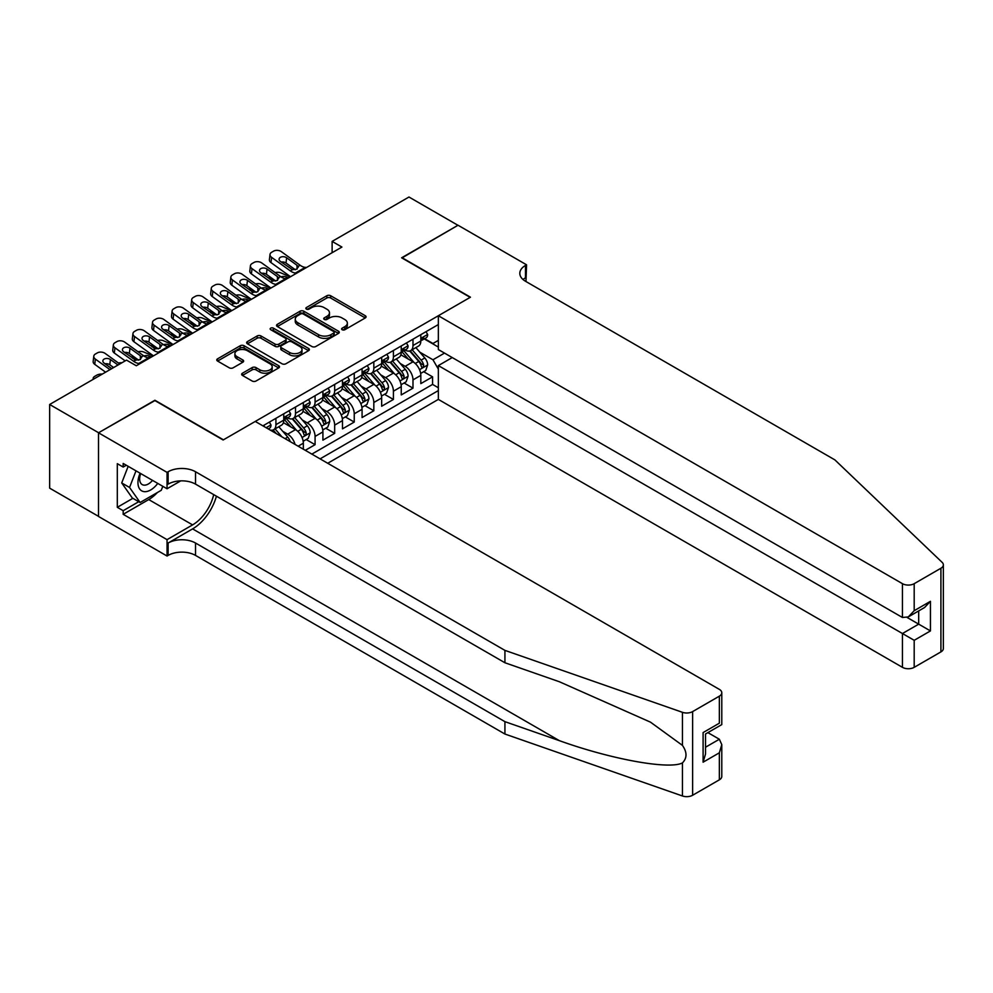 <?xml version="1.0" encoding="UTF-8"?>
<svg xmlns="http://www.w3.org/2000/svg" width="993" height="993" viewBox="0 0 993 993"><rect width="100%" height="100%" fill="white"/><g stroke="black" fill="none" stroke-linecap="round" stroke-linejoin="round"><path stroke-width="1.49" d="M342.163 329.726A1.899 1.105 0 0 0 344.856 329.726L365.275 317.946A2.718 1.564 0 0 0 366.069 316.829A2.718 1.564 0 0 0 365.275 315.724L330.669 295.74A2.718 1.564 0 0 0 326.834 295.74L306.403 307.532A1.899 1.105 0 0 0 305.856 308.314A1.899 1.105 0 0 0 306.403 309.096A1.899 1.105 0 0 0 309.096 309.096L311.74 307.569A8.701 5.027 0 0 1 324.041 307.569L326.933 309.233A8.701 5.027 0 0 1 329.477 312.783A8.701 5.027 0 0 1 326.933 316.333L324.289 317.859A1.899 1.105 0 0 0 323.73 318.629A1.899 1.105 0 0 0 324.289 319.411A1.899 1.105 0 0 0 326.97 319.411L329.614 317.884A8.701 5.027 0 0 1 341.915 317.884L344.807 319.547A8.701 5.027 0 0 1 347.351 323.097A8.701 5.027 0 0 1 344.807 326.647L342.163 328.174A1.899 1.105 0 0 0 341.604 328.956A1.899 1.105 0 0 0 342.163 329.726L342.163 328.174M242.453 373.207A2.718 1.564 0 0 0 241.659 374.311A2.718 1.564 0 0 0 242.453 375.428L252.16 381.027A2.718 1.564 0 0 0 256.008 381.027L278.685 367.931A2.718 1.564 0 0 0 279.48 366.827A2.718 1.564 0 0 0 278.685 365.709L244.079 345.738A2.718 1.564 0 0 0 240.244 345.738L217.566 358.833A2.718 1.564 0 0 0 216.759 359.938A2.718 1.564 0 0 0 217.566 361.055L229.284 367.82A2.718 1.564 0 0 0 233.132 367.82L242.838 362.222A2.718 1.564 0 0 0 243.633 361.104A2.718 1.564 0 0 0 242.838 360L237.017 356.636A7.274 4.195 0 0 1 234.894 353.669A7.274 4.195 0 0 1 239.375 349.797A7.274 4.195 0 0 1 247.307 350.703L270.084 363.86A7.274 4.195 0 0 1 272.206 366.827A7.274 4.195 0 0 1 267.725 370.699A7.274 4.195 0 0 1 259.794 369.793L256.008 367.596A2.718 1.564 0 0 0 252.16 367.596L242.453 373.207L242.453 375.428L252.16 369.855L252.16 367.596M154.908 400.589L98.605 432.749L49.65 404.486L49.65 488.146L98.506 516.348M154.908 400.241L223.437 439.812L470.173 297.366L401.631 257.795L457.934 225.287L408.979 197.024L332.121 241.398L332.121 252.706M49.65 404.486L126.508 360.111L136.302 365.759L341.915 247.058L332.121 241.398M311.939 346.52A2.718 1.564 0 0 0 315.774 346.52L338.464 333.425A2.718 1.564 0 0 0 339.258 332.307A2.718 1.564 0 0 0 338.464 331.203L303.858 311.231A2.718 1.564 0 0 0 300.023 311.231L277.332 324.326A2.718 1.564 0 0 0 276.538 325.431A2.718 1.564 0 0 0 277.332 326.536L311.939 346.52M271.461 330.148A1.899 1.105 0 0 1 273.398 330.408L273.398 328.149L308.575 348.456A2.718 1.564 0 0 1 309.369 349.561A2.718 1.564 0 0 1 308.575 350.678L285.885 363.773A2.718 1.564 0 0 1 282.049 363.773L247.443 343.801L247.443 341.58A2.718 1.564 0 0 0 246.649 342.684A2.718 1.564 0 0 0 247.443 343.801M247.443 341.58L257.15 335.969A2.718 1.564 0 0 1 260.998 335.969L275.036 344.075A2.718 1.564 0 0 0 278.872 344.075L285.314 340.351A2.718 1.564 0 0 0 286.108 339.246A2.718 1.564 0 0 0 285.314 338.141L270.704 329.701A1.899 1.105 0 0 1 270.146 328.931A1.899 1.105 0 0 1 271.325 327.913A1.899 1.105 0 0 1 273.398 328.149M305.285 450.325L315.079 444.678L306.167 439.527M302.331 420.014L307.247 422.857A11.072 6.392 60 0 1 315.079 436.423L322.911 431.905L322.911 440.147L334.666 433.37L325.754 428.231M321.918 408.706L326.834 411.549A11.072 6.392 60 0 1 334.666 425.116L342.498 420.598L342.498 428.852L354.24 422.062L345.341 416.923M341.493 397.411L346.408 400.241A11.072 6.392 60 0 1 354.24 413.808L362.073 409.29L362.073 417.544L373.827 410.754L364.915 405.616M361.08 386.103L365.995 388.933A11.072 6.392 60 0 1 373.827 402.5L381.66 397.982L381.66 406.236L393.414 399.459L384.502 394.308M380.654 374.795L385.582 377.638A11.072 6.392 60 0 1 393.414 391.205L401.246 386.674L401.246 394.929L412.989 388.151L412.989 379.897A11.072 6.392 -120 0 0 405.156 366.33L400.241 363.488M404.077 383L412.989 388.151M303.337 449.196L303.337 443.201A11.072 6.392 -120 0 0 295.504 429.634L283.39 422.646M295.045 444.405A11.072 6.392 60 0 0 287.672 434.164L282.744 431.322M322.911 431.905A11.072 6.392 -120 0 0 315.079 418.338L302.977 411.338M342.498 420.598A11.072 6.392 -120 0 0 334.666 407.031L322.551 400.042M362.073 409.29A11.072 6.392 -120 0 0 354.24 395.723L342.138 388.735M381.66 397.982A11.072 6.392 -120 0 0 373.827 384.415L361.713 377.427M401.246 386.674A11.072 6.392 -120 0 0 393.414 373.107L381.3 366.119M327.715 463.272L438.347 399.397L902.438 667.333L902.438 633.534L918.686 624.15L918.686 610.906M320.081 458.865L438.347 390.584M438.347 324.55L262.897 425.848M287.56 417.817L287.672 417.879A11.072 6.392 60 0 0 293.208 418.425L301.04 413.907A11.072 6.392 -120 0 0 303.337 408.831L303.337 402.5M307.147 406.522L307.247 406.571A11.072 6.392 60 0 0 312.783 407.13L320.615 402.599A11.072 6.392 -120 0 0 322.911 397.535L322.911 391.205M326.734 395.214L326.834 395.276A11.072 6.392 60 0 0 332.37 395.822L340.202 391.292A11.072 6.392 -120 0 0 342.498 386.227L342.498 379.897M346.309 383.906L346.408 383.968A11.072 6.392 60 0 0 351.956 384.514L359.789 379.996A11.072 6.392 -120 0 0 362.073 374.92L362.073 368.589M365.896 372.598L365.995 372.66A11.072 6.392 60 0 0 371.531 373.207L379.363 368.688A11.072 6.392 -120 0 0 381.66 363.612L381.66 357.281M385.47 361.291L385.582 361.353A11.072 6.392 60 0 0 391.118 361.899L398.95 357.381A11.072 6.392 -120 0 0 401.246 352.304L401.246 345.974M311.852 454.111L432.576 384.415L432.576 376.844L420.821 383.621L420.821 375.379A11.072 6.392 -120 0 0 412.989 361.812L400.887 354.811M405.057 349.995L405.156 350.045A11.072 6.392 -120 0 0 410.692 350.591A11.072 6.392 -120 0 0 412.989 345.527L412.989 339.196M410.692 350.591L418.525 346.073A11.072 6.392 -120 0 0 420.821 341.009L420.821 334.678M264.163 426.58L264.163 425.116M275.917 418.338L275.917 424.669A11.072 6.392 60 0 1 273.621 429.733A11.072 6.392 60 0 1 270.208 430.068M273.621 429.733L281.453 425.215A11.072 6.392 -120 0 0 283.75 420.138L283.75 413.808M295.504 407.031L295.504 413.361A11.072 6.392 60 0 1 293.208 418.425M315.079 395.723L315.079 402.053A11.072 6.392 60 0 1 312.783 407.13M334.666 384.415L334.666 390.745A11.072 6.392 60 0 1 332.37 395.822M354.24 373.107L354.24 379.438A11.072 6.392 60 0 1 351.956 384.514M373.827 361.8L373.827 368.142A11.072 6.392 60 0 1 371.531 373.207M393.414 350.504L393.414 356.835A11.072 6.392 60 0 1 391.118 361.899M393.414 391.205L393.414 399.459M373.827 402.5L373.827 410.754M354.24 413.808L354.24 422.062M334.666 425.116L334.666 433.37M315.079 436.423L315.079 444.678M438.347 369.098L432.96 359.776L419.828 352.18M432.96 359.776L444.516 353.098M424.247 338.911L438.347 347.054M424.632 338.687L432.96 343.491L438.347 340.388M423.663 371.705L432.576 376.844M432.576 384.415L438.347 387.754M342.92 329.999L344.807 328.906A8.701 5.027 0 0 0 347.351 325.356L347.351 323.097M329.477 312.783L329.477 315.042A8.701 5.027 0 0 1 326.933 318.592L325.046 319.684M365.238 317.959L330.669 298.012A2.718 1.564 0 0 0 326.834 298.012L307.172 309.357M338.427 333.437L303.858 313.49A2.718 1.564 0 0 0 300.023 313.49L277.37 326.56M333.66 333.089A1.899 1.105 0 0 0 334.207 332.307A1.899 1.105 0 0 0 333.66 331.538L303.287 313.999A1.899 1.105 0 0 0 300.594 313.999L297.813 315.613A8.701 5.027 0 0 0 295.256 319.163A8.701 5.027 0 0 0 297.813 322.713L318.567 334.691A8.701 5.027 0 0 0 330.868 334.691L333.66 333.089L333.66 335.349A1.899 1.105 0 0 0 334.207 334.567L334.207 332.307M295.256 319.163L295.256 321.422A8.701 5.027 0 0 0 297.813 324.972L297.813 322.713M333.66 335.349L330.868 336.962A8.701 5.027 0 0 1 318.567 336.962L297.813 324.972M247.48 343.814L257.15 338.228L257.15 335.969M286.108 339.246L286.108 341.505A2.718 1.564 0 0 1 285.314 342.622L278.872 346.334A2.718 1.564 0 0 1 275.036 346.334L260.998 338.228A2.718 1.564 0 0 0 257.15 338.228M273.398 330.408L308.538 350.703M289.596 352.478A7.274 4.195 0 0 0 297.515 353.384A7.274 4.195 0 0 0 302.009 349.511A7.274 4.195 0 0 0 299.874 346.545L291.855 341.915A2.718 1.564 0 0 0 288.007 341.915L281.565 345.626A2.718 1.564 0 0 0 280.771 346.743A2.718 1.564 0 0 0 281.565 347.848L289.596 352.478L289.596 354.737A7.274 4.195 0 0 0 297.515 355.655A7.274 4.195 0 0 0 302.009 351.77L302.009 349.511M280.771 346.743L280.771 349.002A2.718 1.564 0 0 0 281.565 350.107L281.565 347.848M289.596 354.737L281.565 350.107M272.206 366.827L272.206 369.086A7.274 4.195 0 0 1 267.725 372.958A7.274 4.195 0 0 1 259.794 372.052L256.008 369.855A2.718 1.564 0 0 0 252.16 369.855M234.894 353.669L234.894 355.928A7.274 4.195 0 0 0 237.017 358.907L237.017 356.636M242.801 362.234L237.017 358.907M278.648 367.956L244.079 347.997A2.718 1.564 0 0 0 240.244 347.997L217.591 361.067L217.566 358.833M420.66 373.43L425.724 370.513L427.673 364.853A7.336 4.233 -120 0 0 424.818 357.964L415.868 347.612M290.192 276.91L280.783 272.852A5.536 2.768 -5.9 0 0 275.111 272.616M414.081 362.519L403.853 350.678M274.031 279.827L270.99 278.512L271.163 280.2M408.26 359.069L402.326 352.205A17.589 10.153 -120 0 0 401.78 351.596M409.699 351.001L418.748 361.477A7.336 4.233 60 0 1 421.367 366.529C422.472 368.006 423.254 367.547 423.713 365.176A7.336 4.233 -120 0 0 421.094 360.111L412.157 349.759M410.233 350.827L419.952 362.085A3.736 2.16 60 0 1 420.895 363.55L423.713 365.176M269.401 276.476A5.536 2.768 -5.9 0 0 269.401 276.811A5.536 2.768 -5.9 0 0 270.99 278.512M280.969 276.836A4.431 2.222 174.1 0 1 286.009 276.898L288.429 277.928M421.367 366.529L421.901 367.398M296.746 273.125L295.418 273.013A13.852 7.994 60 0 1 290.353 270.903L271.61 257.348L270.99 262.599A5.536 3.575 -173.3 0 1 269.401 259.694L270.022 254.444A5.536 3.575 6.7 0 0 271.61 257.348M290.539 276.712A20.766 11.99 60 0 1 289.745 276.153L270.99 262.599M426.009 331.674L427.673 334.554A7.336 4.233 60 0 1 426.158 337.806L422.435 339.954A7.336 4.233 -120 0 0 423.713 338.265L423.564 337.608M306.539 267.477L305.211 267.365A13.852 7.994 60 0 1 300.147 265.255L281.391 251.688A5.536 3.575 6.7 0 0 273.596 251.142L271.635 252.272A5.536 3.575 6.7 0 0 270.022 254.444M297.093 269.053L296.944 265.23L298.037 266.472L296.957 269.14L292.463 269.686L280.361 261.382A4.431 2.855 -173.3 0 1 279.095 259.061A4.431 2.855 -173.3 0 1 280.386 257.324A4.431 2.855 -173.3 0 1 286.629 257.77L286.009 263.021L295.318 269.748M286.009 263.021A4.431 2.855 6.7 0 0 281.28 262.04M296.944 265.23L286.629 257.77M300.147 265.255L298.037 266.472L298.248 267.266M421.069 340.301L421.094 340.301A7.336 4.233 -120 0 0 422.435 339.954M422.77 337.719L423.713 338.265C423.254 337.161 422.472 337.608 421.367 339.618A7.336 4.233 60 0 1 420.821 340.661M140.1 473.214A17.998 10.389 120 0 0 144.333 491.659A17.998 10.389 120 0 0 157.75 483.405M140.708 473.562A12.326 7.112 120 0 0 142.21 484.596A12.326 7.112 120 0 0 144.022 485.143A12.326 7.112 120 0 0 152.512 480.376M162.802 486.322L161.263 490.294L140.125 502.495L132.292 497.977L121.717 482.946L128.171 466.325M140.125 502.495L129.549 487.464L136.004 470.843M121.717 482.946L129.549 487.464M452.249 357.567L438.347 365.598L914.193 640.311L914.193 667.333L940.917 651.904L940.917 568.244A8.304 4.791 0 0 0 943.35 564.856A8.304 4.791 0 0 0 942.158 562.373L834.877 459.883L525.483 281.255A19.388 11.196 180 0 1 519.811 273.336A19.388 11.196 180 0 1 525.483 265.429L526.563 264.808L458.034 225.237L401.929 257.969M438.347 365.598L438.347 399.397M401.929 257.621L470.459 297.192L438.347 315.737L902.438 583.673A8.304 4.791 0 0 0 914.193 583.673L940.917 568.244M526.563 264.808L525.98 281.54M438.347 315.737L438.347 349.536L902.438 617.485L902.438 583.673M943.35 564.856L943.35 648.516A8.304 4.791 180 0 1 940.917 651.904M914.193 667.333A8.304 4.791 180 0 1 902.438 667.333M523.05 279.529A19.388 11.196 180 0 1 525.483 277.804L525.483 265.429M907.143 617.485L930.441 630.927L914.193 640.311M914.193 583.673L914.193 610.695L908.31 616.901L902.438 617.485M914.193 610.695L930.441 601.311L924.57 607.517L908.31 616.901M719.354 779.828L719.354 752.806L721.787 744.613L721.787 776.439A8.304 4.791 180 0 1 719.354 779.828L692.617 795.256A8.304 4.791 180 0 1 682.452 795.976L504.928 734.038L504.928 721.663L195.534 543.034A19.388 11.196 -0 0 0 168.115 543.034L192.592 528.897A36.071 20.828 120 0 0 216.424 496.19M504.928 721.663L559.357 740.654C611.39 759.397 669.505 769.898 682.452 762.885C687.168 758.056 687.168 752.222 682.452 745.395L650.514 722.172L559.357 681.744L504.928 662.753L195.534 484.125A19.388 11.196 -0 0 0 168.115 484.125L168.115 471.749L167.047 472.37L98.506 432.799L154.61 400.415L223.14 439.986L255.263 421.442L719.354 689.378A8.304 4.791 -0 0 1 721.787 692.779A8.304 4.791 -0 0 1 719.354 696.167L692.617 711.596L692.617 795.256M504.928 734.038L195.534 555.41A19.388 11.196 -0 0 0 168.115 555.41L167.047 556.03L98.506 516.459L98.506 432.799M504.928 662.753L504.928 650.378L195.534 471.749A19.388 11.196 -0 0 0 168.115 471.749M682.452 745.395L682.452 712.316L504.928 650.378M157.366 492.54A31.155 17.986 -60 0 1 148.739 499.566L123.182 514.312L123.182 510.7L138.747 501.713M126.31 465.245L123.182 467.058L117.311 463.669L117.311 507.311L123.182 510.7M123.182 467.058L123.182 463.446L167.047 488.767L167.047 472.37M167.047 556.03L167.047 539.646L192.592 524.887A31.155 17.986 120 0 0 213.694 494.613M123.182 514.312L167.047 539.646M707.872 732.623L719.354 739.239L721.787 744.613M180.714 480.873L167.047 488.767M682.452 712.316A8.304 4.791 -0 0 0 692.617 711.596M117.311 507.311L132.876 498.312M719.354 752.806L703.094 762.19L705.526 753.997L705.526 733.976L721.787 724.592L721.787 692.779M703.094 762.19L703.094 732.573C706.259 734.398 706.259 734.398 703.094 732.573L719.354 723.189C722.519 725.014 722.519 725.014 719.354 723.189L719.354 696.167M401.073 384.738L406.137 381.821L408.098 376.161A7.336 4.233 -120 0 0 405.231 369.272L396.294 358.92M270.605 288.218L261.196 284.159A5.536 2.768 -5.9 0 0 255.536 283.924M394.494 373.827L384.266 361.986M254.456 291.123L251.415 289.819L251.589 291.508M388.673 370.377L382.739 363.512A17.589 10.153 -120 0 0 382.193 362.892M390.112 362.296L399.161 372.772A7.336 4.233 60 0 1 401.78 377.836C402.885 379.314 403.667 378.854 404.139 376.471A7.336 4.233 -120 0 0 401.52 371.419L392.57 361.067M390.646 362.135L400.378 373.393A3.736 2.16 60 0 1 401.321 374.845L404.139 376.471M249.826 287.784A5.536 2.768 -5.9 0 0 249.814 288.119A5.536 2.768 -5.9 0 0 251.415 289.819M261.395 288.144A4.431 2.222 174.1 0 1 266.434 288.193L268.842 289.236M401.78 377.836L402.314 378.705M381.498 396.046L386.55 393.116L388.511 387.469A7.336 4.233 -120 0 0 385.656 380.58L376.707 370.215M251.03 299.526L241.622 295.467A5.536 2.768 -5.9 0 0 235.949 295.231M374.92 385.135L364.692 373.294M234.869 302.431L231.828 301.115L232.002 302.815M369.098 381.684L363.165 374.82A17.589 10.153 -120 0 0 362.619 374.2M370.538 373.604L379.587 384.08A7.336 4.233 60 0 1 382.206 389.144C383.298 390.609 384.092 390.162 384.552 387.779A7.336 4.233 -120 0 0 381.933 382.727L372.983 372.363M371.072 373.43L380.791 384.688A3.736 2.16 60 0 1 381.734 386.153L384.552 387.779M230.239 299.092A5.536 2.768 -5.9 0 0 230.239 299.427A5.536 2.768 -5.9 0 0 231.828 301.115M241.808 299.452A4.431 2.222 174.1 0 1 246.847 299.501L249.268 300.544M382.206 389.144L382.739 390.013M361.911 407.353L366.976 404.424L368.937 398.776A7.336 4.233 -120 0 0 366.069 391.887L357.12 381.523M231.443 310.834L222.035 306.775A5.536 2.768 -5.9 0 0 216.375 306.527M355.333 396.443L345.105 384.601M215.295 313.738L212.241 312.423L212.415 314.111M349.511 392.992L343.578 386.116A17.589 10.153 -120 0 0 343.032 385.507M350.951 384.912L360 395.388A7.336 4.233 60 0 1 362.619 400.44C363.723 401.917 364.505 401.47 364.965 399.087A7.336 4.233 -120 0 0 362.358 394.035L353.409 383.67M351.485 384.738L361.204 395.996A3.736 2.16 60 0 1 362.147 397.461L364.965 399.087M210.665 310.387A5.536 2.768 -5.9 0 0 210.653 310.735A5.536 2.768 -5.9 0 0 212.241 312.423M222.221 310.759A4.431 2.222 174.1 0 1 227.273 310.809L229.681 311.852M362.619 400.44L363.153 401.309M342.337 418.649L347.389 415.732L349.35 410.084A7.336 4.233 -120 0 0 346.495 403.195L337.546 392.831M211.857 322.142L202.46 318.083A5.536 2.768 -5.9 0 0 196.788 317.834M335.746 407.738L325.53 395.909M195.708 325.046L192.667 323.73L192.841 325.419M329.937 404.3L324.003 397.423A17.589 10.153 -120 0 0 323.457 396.815M331.377 396.219L340.425 406.696A7.336 4.233 60 0 1 343.032 411.747C344.137 413.225 344.919 412.778 345.39 410.394A7.336 4.233 -120 0 0 342.771 405.343L333.822 394.978M331.898 396.046L341.629 407.304A3.736 2.16 60 0 1 342.573 408.768L345.39 410.394M191.078 321.695A5.536 2.768 -5.9 0 0 191.066 322.042A5.536 2.768 -5.9 0 0 192.667 323.73M202.646 322.067A4.431 2.222 174.1 0 1 207.686 322.117L210.094 323.159M343.032 411.747L343.566 412.616M277.171 284.432L275.843 284.321A13.852 7.994 60 0 1 270.779 282.211L252.023 268.644L251.415 273.907A5.536 3.575 -173.3 0 1 249.826 271.002L250.435 265.739A5.536 3.575 6.7 0 0 252.023 268.644M270.965 288.02A20.766 11.99 60 0 1 270.158 287.461L251.415 273.907M406.435 342.982L408.098 345.862A7.336 4.233 60 0 1 406.571 349.114L402.86 351.261A7.336 4.233 -120 0 0 404.139 349.573L403.977 348.915M286.965 278.785L285.624 278.661A13.852 7.994 60 0 1 280.56 276.55L261.817 262.996A5.536 3.575 6.7 0 0 254.009 262.45L252.048 263.579A5.536 3.575 6.7 0 0 250.435 265.739M277.519 280.361L277.357 276.526L278.462 277.779L277.37 280.448L272.889 280.994L260.774 272.69A4.431 2.855 -173.3 0 1 259.508 270.369A4.431 2.855 -173.3 0 1 260.799 268.631A4.431 2.855 -173.3 0 1 267.043 269.066L266.434 274.329L275.731 281.056M266.434 274.329A4.431 2.855 6.7 0 0 261.693 273.348M277.357 276.526L267.043 269.066M280.56 276.55L278.462 277.779L278.673 278.574M401.482 351.609L401.52 351.609A7.336 4.233 -120 0 0 402.86 351.261M403.183 349.027L404.139 349.573C403.667 348.469 402.885 348.915 401.78 350.926A7.336 4.233 60 0 1 401.246 351.969M257.584 295.74L256.256 295.629A13.852 7.994 60 0 1 251.192 293.518L232.436 279.952L231.828 285.202A5.536 3.575 -173.3 0 1 230.239 282.297L230.86 277.047A5.536 3.575 6.7 0 0 232.436 279.952M251.378 299.327A20.766 11.99 60 0 1 250.584 298.769L231.828 285.202M386.848 354.29L388.511 357.17A7.336 4.233 60 0 1 386.997 360.422L383.273 362.569A7.336 4.233 -120 0 0 384.552 360.869L384.39 360.223M267.378 290.08L266.05 289.968A13.852 7.994 60 0 1 260.985 287.858L242.23 274.304A5.536 3.575 6.7 0 0 234.435 273.745L232.474 274.887A5.536 3.575 6.7 0 0 230.86 277.047M257.932 291.657L257.783 287.833L258.875 289.075L257.795 291.743L253.302 292.302L241.2 283.998A4.431 2.855 -173.3 0 1 239.934 281.677A4.431 2.855 -173.3 0 1 241.225 279.939A4.431 2.855 -173.3 0 1 247.468 280.374L246.847 285.624L256.157 292.364M246.847 285.624A4.431 2.855 6.7 0 0 242.118 284.656M257.783 287.833L247.468 280.374M260.985 287.858L258.875 289.075L259.086 289.882M381.908 362.904L381.933 362.904A7.336 4.233 -120 0 0 383.273 362.569M383.608 360.322L384.552 360.869C384.092 359.764 383.31 360.223 382.206 362.234A7.336 4.233 60 0 1 381.66 363.277M238.01 307.048L236.669 306.924A13.852 7.994 60 0 1 231.605 304.826L212.862 291.259L212.241 296.51A5.536 3.575 -173.3 0 1 210.665 293.605L211.273 288.355A5.536 3.575 6.7 0 0 212.862 291.259M231.803 310.623A20.766 11.99 60 0 1 230.997 310.077L212.241 296.51M367.261 365.598L368.937 368.477A7.336 4.233 60 0 1 367.41 371.717L363.686 373.864A7.336 4.233 -120 0 0 364.965 372.176L364.816 371.531M247.791 301.388L246.463 301.276A13.852 7.994 60 0 1 241.398 299.166L222.655 285.612A5.536 3.575 6.7 0 0 214.848 285.053L212.887 286.183A5.536 3.575 6.7 0 0 211.273 288.355M238.357 302.964L238.196 299.141L239.288 300.382L238.208 303.051L233.715 303.597L221.613 295.293A4.431 2.855 -173.3 0 1 220.347 292.972A4.431 2.855 -173.3 0 1 221.638 291.247A4.431 2.855 -173.3 0 1 227.881 291.681L227.273 296.932L236.57 303.659M227.273 296.932A4.431 2.855 6.7 0 0 222.531 295.964M238.196 299.141L227.881 291.681M241.398 299.166L239.288 300.382L239.512 301.189M362.321 374.212L362.358 374.212A7.336 4.233 -120 0 0 363.686 373.864M364.021 371.63L364.965 372.176C364.505 371.072 363.723 371.531 362.619 373.542A7.336 4.233 60 0 1 362.073 374.584M218.423 318.343L217.095 318.232A13.852 7.994 60 0 1 212.03 316.122L193.275 302.567L192.667 307.818A5.536 3.575 -173.3 0 1 191.078 304.913L191.699 299.663A5.536 3.575 6.7 0 0 193.275 302.567M212.217 321.931A20.766 11.99 60 0 1 211.41 321.384L192.667 307.818M347.687 376.893L349.35 379.785A7.336 4.233 60 0 1 347.835 383.025L344.112 385.172A7.336 4.233 -120 0 0 345.39 383.484L345.229 382.839M228.216 312.696L226.888 312.584A13.852 7.994 60 0 1 221.824 310.474L203.069 296.907A5.536 3.575 6.7 0 0 195.261 296.361L193.312 297.49A5.536 3.575 6.7 0 0 191.699 299.663M218.77 314.272L218.609 310.449L219.714 311.69L218.634 314.359L214.14 314.905L202.038 306.601A4.431 2.855 -173.3 0 1 200.772 304.28A4.431 2.855 -173.3 0 1 202.063 302.542A4.431 2.855 -173.3 0 1 208.294 302.989L207.686 308.24L216.995 314.967M207.686 308.24A4.431 2.855 6.7 0 0 202.944 307.271M218.609 310.449L208.294 302.989M221.824 310.474L219.714 311.69L219.925 312.485M342.746 385.52L342.771 385.52A7.336 4.233 -120 0 0 344.112 385.172M344.434 382.938L345.39 383.484C344.931 382.379 344.137 382.826 343.032 384.837A7.336 4.233 60 0 1 342.498 385.892M322.75 429.957L327.814 427.04L329.763 421.38A7.336 4.233 -120 0 0 326.908 414.491L317.959 404.139M192.282 333.437L182.873 329.391A5.536 2.768 -5.9 0 0 177.201 329.142M316.171 419.046L305.943 407.204M176.121 336.354L173.08 335.038L173.254 336.726M310.35 415.608L304.417 408.731A17.589 10.153 -120 0 0 303.87 408.123M311.79 407.527L320.838 418.003A7.336 4.233 60 0 1 323.457 423.055C324.562 424.532 325.344 424.073 325.803 421.702A7.336 4.233 -120 0 0 323.184 416.638L314.247 406.286M312.323 407.353L322.042 418.612A3.736 2.16 60 0 1 322.986 420.076L325.803 421.702M171.491 333.003A5.536 2.768 -5.9 0 0 171.491 333.338A5.536 2.768 -5.9 0 0 173.08 335.038M183.06 333.363A4.431 2.222 174.1 0 1 188.099 333.425L190.519 334.455M323.457 423.055L323.991 423.924M198.848 329.651L197.508 329.539A13.852 7.994 60 0 1 192.443 327.429L173.701 313.875L173.08 319.125A5.536 3.575 -173.3 0 1 171.504 316.221L172.112 310.97A5.536 3.575 6.7 0 0 173.701 313.875M192.63 333.238A20.766 11.99 60 0 1 191.835 332.68L173.08 319.125M328.1 388.201L329.763 391.081A7.336 4.233 60 0 1 328.249 394.333L324.525 396.48A7.336 4.233 -120 0 0 325.803 394.792L325.654 394.134M208.629 324.003L207.301 323.892A13.852 7.994 60 0 1 202.237 321.782L183.482 308.215A5.536 3.575 6.7 0 0 175.687 307.669L173.725 308.798A5.536 3.575 6.7 0 0 172.112 310.97M199.196 325.58L199.034 321.757L200.127 322.998L199.047 325.667L194.554 326.213L182.451 317.909A4.431 2.855 -173.3 0 1 181.185 315.588A4.431 2.855 -173.3 0 1 182.476 313.85A4.431 2.855 -173.3 0 1 188.72 314.297L188.099 319.547L197.408 326.275M188.099 319.547A4.431 2.855 6.7 0 0 183.37 318.567M199.034 321.757L188.72 314.297M202.237 321.782L200.127 322.998L200.338 323.792M323.159 396.828L323.184 396.828A7.336 4.233 -120 0 0 324.525 396.48M324.86 394.246L325.803 394.792C325.344 393.687 324.562 394.134 323.457 396.145A7.336 4.233 60 0 1 322.911 397.188M303.163 441.264L308.227 438.347L310.188 432.687A7.336 4.233 -120 0 0 307.333 425.798L298.384 415.446M172.695 344.745L163.286 340.686A5.536 2.768 -5.9 0 0 157.626 340.45M296.584 430.354L286.356 418.512M156.546 347.662L153.505 346.346L153.679 348.034M290.763 426.903L284.83 420.039A17.589 10.153 -120 0 0 284.283 419.418M292.203 418.823L301.251 429.311A7.336 4.233 60 0 1 303.87 434.363C304.975 435.84 305.757 435.381 306.229 433.01A7.336 4.233 -120 0 0 303.61 427.946L294.66 417.594M292.736 418.661L302.468 429.919A3.736 2.16 60 0 1 303.411 431.372L306.229 433.01M151.917 344.31A5.536 2.768 -5.9 0 0 151.904 344.645A5.536 2.768 -5.9 0 0 153.505 346.346M163.485 344.67A4.431 2.222 174.1 0 1 168.525 344.72L170.933 345.763M303.87 434.363L304.404 435.232M179.261 340.959L177.933 340.847A13.852 7.994 60 0 1 172.869 338.737L154.114 325.17L153.505 330.433A5.536 3.575 -173.3 0 1 151.917 327.529L152.525 322.266A5.536 3.575 6.7 0 0 154.114 325.17M173.055 344.546A20.766 11.99 60 0 1 172.248 343.988L153.505 330.433M308.525 399.509L310.188 402.388A7.336 4.233 60 0 1 308.662 405.64L304.95 407.788A7.336 4.233 -120 0 0 306.229 406.1L306.067 405.442M189.055 335.311L187.714 335.187A13.852 7.994 60 0 1 182.65 333.089L163.907 319.523A5.536 3.575 6.7 0 0 156.1 318.976L154.151 320.106A5.536 3.575 6.7 0 0 152.525 322.266M179.609 336.888L179.448 333.052L180.552 334.306L179.46 336.975L174.979 337.521L162.864 329.217A4.431 2.855 -173.3 0 1 161.598 326.896A4.431 2.855 -173.3 0 1 162.889 325.158A4.431 2.855 -173.3 0 1 169.133 325.592L168.525 330.855L177.834 337.583M168.525 330.855A4.431 2.855 6.7 0 0 163.783 329.875M179.448 333.052L169.133 325.592M182.65 333.089L180.552 334.306L180.763 335.1M303.573 408.135L303.61 408.135A7.336 4.233 -120 0 0 304.95 407.788M305.273 405.554L306.229 406.1C305.757 404.995 304.975 405.442 303.87 407.453A7.336 4.233 60 0 1 303.337 408.495M290.217 441.624A7.336 4.233 -120 0 0 287.747 437.106L278.797 426.742M153.121 356.053L143.712 351.994A5.536 2.768 -5.9 0 0 138.039 351.758M136.96 358.957L133.918 357.654L134.092 359.342M281.95 436.858L275.073 428.902M273.162 429.957L276.277 433.581M132.33 355.618A5.536 2.768 -5.9 0 0 132.33 355.953A5.536 2.768 -5.9 0 0 133.918 357.654M143.898 355.978A4.431 2.222 174.1 0 1 148.938 356.028L151.358 357.07M272.628 430.13L274.924 432.799M159.674 352.267L158.346 352.155A13.852 7.994 60 0 1 153.282 350.045L134.527 336.478L133.918 341.729A5.536 3.575 -173.3 0 1 132.33 338.836L132.95 333.574A5.536 3.575 6.7 0 0 134.527 336.478M153.468 355.854A20.766 11.99 60 0 1 152.674 355.295L133.918 341.729M288.938 410.817L290.601 413.696A7.336 4.233 60 0 1 289.087 416.948L285.363 419.096A7.336 4.233 -120 0 0 286.642 417.408L286.493 416.75M169.468 346.607L168.14 346.495A13.852 7.994 60 0 1 163.075 344.385L144.32 330.83A5.536 3.575 6.7 0 0 136.525 330.284L134.564 331.414A5.536 3.575 6.7 0 0 132.95 333.574M160.022 348.195L159.873 344.36L160.965 345.601L159.885 348.27L155.392 348.828L143.29 340.525A4.431 2.855 -173.3 0 1 142.024 338.203A4.431 2.855 -173.3 0 1 143.315 336.466A4.431 2.855 -173.3 0 1 149.558 336.9L148.938 342.163L158.247 348.891M148.938 342.163A4.431 2.855 6.7 0 0 144.208 341.182M159.873 344.36L149.558 336.9M163.075 344.385L160.965 345.601L161.176 346.408M283.998 419.431L284.023 419.431A7.336 4.233 -120 0 0 285.363 419.096M285.699 416.849L286.642 417.408C286.183 416.29 285.401 416.75 284.296 418.761A7.336 4.233 60 0 1 283.75 419.803M112.755 366.913A5.536 2.768 -5.9 0 0 112.743 367.261A5.536 2.768 -5.9 0 0 112.979 367.919M121.878 362.78A5.536 2.768 -5.9 0 0 118.465 363.053M140.1 363.575L138.759 363.45A13.852 7.994 60 0 1 133.707 361.353L114.952 347.786L114.332 353.036A5.536 3.575 -173.3 0 1 112.755 350.132L113.363 344.881A5.536 3.575 6.7 0 0 114.952 347.786M125.18 360.881L114.332 353.036M269.364 422.124L271.027 425.004A7.336 4.233 60 0 1 269.5 428.244L268.271 428.964M149.893 357.914L148.553 357.803A13.852 7.994 60 0 1 143.488 355.693L124.746 342.138A5.536 3.575 6.7 0 0 116.938 341.58L114.977 342.709A5.536 3.575 6.7 0 0 113.363 344.881M140.447 359.491L140.286 355.668L141.378 356.909L140.298 359.578L135.805 360.124L123.703 351.832A4.431 2.855 -173.3 0 1 122.437 349.499A4.431 2.855 -173.3 0 1 123.728 347.773A4.431 2.855 -173.3 0 1 129.971 348.208L129.363 353.458L138.66 360.198M129.363 353.458A4.431 2.855 6.7 0 0 124.621 352.49M140.286 355.668L129.971 348.208M143.488 355.693L141.378 356.909L141.602 357.716M93.404 379.227A5.536 2.768 -5.9 0 1 93.168 378.569A5.536 2.768 -5.9 0 1 94.782 376.322L96.743 375.193A5.536 2.768 -5.9 0 1 102.304 374.088M109.975 369.657L95.365 359.094L94.757 364.344A5.536 3.575 -173.3 0 1 93.168 361.44L93.789 356.189A5.536 3.575 6.7 0 0 95.365 359.094M105.593 372.189L94.757 364.344M119.768 363.997L105.159 353.434A5.536 3.575 6.7 0 0 97.364 352.887L95.402 354.017A5.536 3.575 6.7 0 0 93.789 356.189M111.737 368.639L104.128 363.128A4.431 2.855 -173.3 0 1 102.862 360.807A4.431 2.855 -173.3 0 1 104.153 359.081A4.431 2.855 -173.3 0 1 110.397 359.516L109.776 364.766L113.624 367.547M109.776 364.766A4.431 2.855 6.7 0 0 105.047 363.798M118.006 365.014L110.397 359.516M287.672 434.164L295.504 429.634M307.247 422.857L315.079 418.338M326.834 411.549L334.666 407.031M346.408 400.241L354.24 395.723M365.995 388.933L373.827 384.415M385.582 377.638L393.414 373.107M405.156 366.33L412.989 361.812M412.989 345.527L420.821 341.009M275.917 424.669L283.75 420.138M295.504 413.361L303.337 408.831M315.079 402.053L322.911 397.535M334.666 390.745L342.498 386.227M354.24 379.438L362.073 374.92M373.827 368.142L381.66 363.612M393.414 356.835L401.246 352.304M412.989 379.897L420.821 375.379M298.148 446.205L303.337 443.201M344.807 328.906L344.807 326.647M324.289 319.411L324.289 317.859M326.933 318.592L326.933 316.333M306.403 309.096L306.403 307.532M326.834 298.012L326.834 295.74M330.669 298.012L330.669 295.74M365.275 317.946L365.275 315.724M277.332 326.536L277.332 324.326M300.023 313.49L300.023 311.231M303.858 313.49L303.858 311.231M338.464 333.425L338.464 331.203M318.567 336.962L318.567 334.691M330.868 336.962L330.868 334.691M260.998 338.228L260.998 335.969M275.036 346.334L275.036 344.075M278.872 346.334L278.872 344.075M285.314 342.622L285.314 340.351M308.575 350.678L308.575 348.456M256.008 369.855L256.008 367.596M259.794 372.052L259.794 369.793M242.838 362.222L242.838 360M240.244 347.997L240.244 345.738M244.079 347.997L244.079 345.738M278.685 367.931L278.685 365.709M419.542 369.669L427.623 365.002M421.094 360.111L424.818 357.964M415.248 363.488L418.748 361.477M286.009 276.898L286.207 278.71M427.623 334.48L420.821 338.402M292.463 269.686L290.353 270.903M305.211 267.365L295.418 273.013M930.441 601.311L930.441 630.927M559.357 740.654L192.592 528.897M195.534 484.125L195.534 471.749M195.534 543.034L195.534 555.41M682.452 795.976L682.452 762.885M168.115 543.034L168.115 555.41M148.739 499.566L192.592 524.887M705.526 747.22L719.354 739.239M399.956 380.977L408.049 376.31M401.52 371.419L405.231 369.272M395.661 374.795L399.161 372.772M266.434 288.193L266.62 290.018M380.381 392.285L388.462 387.605M381.933 382.727L385.656 380.58M376.086 386.103L379.587 384.08M246.847 299.501L247.034 301.326M360.794 403.592L368.887 398.913M362.358 394.035L366.069 391.887M356.499 397.411L360 395.388M227.273 310.809L227.459 312.634M341.207 414.888L349.3 410.221M342.771 405.343L346.495 403.195M336.925 408.719L340.425 406.696M207.686 322.117L207.872 323.941M408.049 345.775L401.246 349.71M272.889 280.994L270.779 282.211M285.624 278.661L275.843 284.321M388.462 357.083L381.66 361.018M253.302 292.302L251.192 293.518M266.05 289.968L256.256 295.629M368.887 368.391L362.073 372.325M233.715 303.597L231.605 304.826M246.463 301.276L236.669 306.924M349.3 379.698L342.498 383.621M214.14 314.905L212.03 316.122M226.888 312.584L217.095 318.232M321.633 426.196L329.713 421.529M323.184 416.638L326.908 414.491M317.338 420.027L320.838 418.003M188.099 333.425L188.298 335.237M329.713 391.006L322.911 394.929M194.554 326.213L192.443 327.429M207.301 323.892L197.508 329.539M302.046 437.503L310.139 432.836M303.61 427.946L307.333 425.798M297.751 431.322L301.251 429.311M168.525 344.72L168.711 346.545M310.139 402.302L303.337 406.236M174.979 337.521L172.869 338.737M187.714 335.187L177.933 340.847M285.065 438.658L287.747 437.106M148.938 356.028L149.124 357.852M290.552 413.609L283.75 417.544M155.392 348.828L153.282 350.045M168.14 346.495L158.346 352.155M270.977 424.917L266.124 427.722M135.805 360.124L133.707 361.353M148.553 357.803L138.759 363.45M269.401 276.811L269.637 279.095M249.814 288.119L250.05 290.403M230.239 299.427L230.463 301.698M210.653 310.735L210.888 313.006M191.066 322.042L191.301 324.314M171.491 333.338L171.727 335.622M151.904 344.645L152.14 346.929M132.33 355.953L132.565 358.225M112.743 367.261L112.817 368.006M93.168 378.569L93.243 379.314"/></g></svg>
